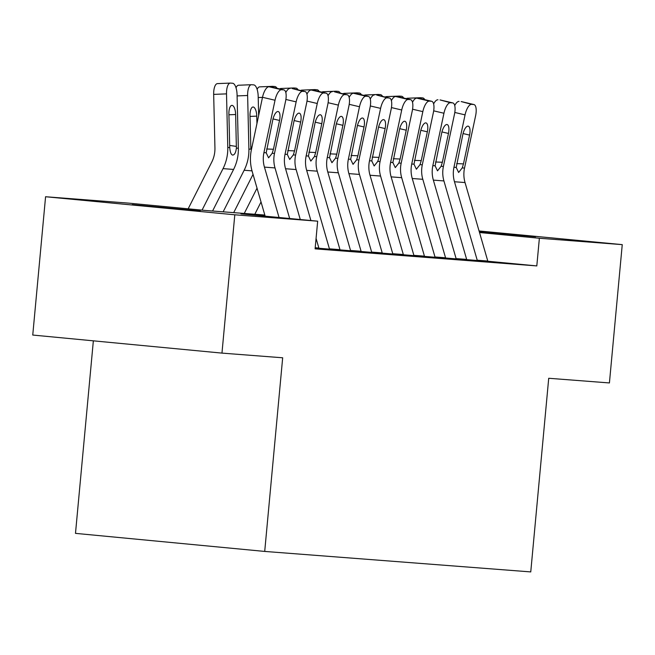 <?xml version="1.0" encoding="UTF-8"?>
<svg xmlns="http://www.w3.org/2000/svg" width="655" height="655" viewBox="0 0 655 655"><rect width="100%" height="100%" fill="white"/><g stroke="black" fill="none" stroke-linecap="round" stroke-linejoin="round"><path stroke-width="0.98" d="M479.173 231.354L535.602 236.774L479.288 231.731M200.364 211.008L132.228 204.597L200.364 211.008M93.354 340.837L75.489 533.366L264.71 551.428L530.755 571.913L548.718 378.271L609.42 382.946L622.25 244.634L539.376 238.248L479.517 232.533M264.71 551.428L282.673 357.786L221.963 353.11L32.75 335.049L45.58 196.737L128.454 203.115L205.162 210.443L264.825 215.036M466.728 259.634L487.893 261.419M445.613 258.005L466.778 259.789M424.505 256.383L445.662 258.168M403.39 254.754L424.546 256.539M382.274 253.133L403.431 254.918M361.159 251.504L382.315 253.288M340.043 249.882L361.2 251.667M318.928 248.253L340.084 250.038M315.17 248.163L318.977 248.417M265.021 215.708L240.966 213.857L317.675 221.177L315.104 248.843L536.805 265.914L487.844 261.239M221.963 353.11L234.801 214.799L45.58 196.737M479.067 230.961L622.25 244.634M536.805 265.914L539.376 238.248M317.675 221.177L234.801 214.799M279.046 217.493L264.44 167.115A27.78 25.684 94.4 0 1 263.924 152.631L275.026 100.248L262.508 97.3A11.11 4.192 -76.8 0 1 269.033 86.771L281.552 89.719A11.11 4.192 103.2 0 0 275.026 100.248M265.152 216.166L252.175 171.413A41.674 38.53 94.4 0 1 251.405 149.692L262.508 97.3M289.666 218.508L275.002 167.926A27.78 25.684 94.4 0 1 274.486 153.45L285.588 101.058A11.11 4.192 103.2 0 0 283.91 89.915A11.11 4.192 103.2 0 0 283.664 89.882L281.552 89.719M283.664 89.882L269.033 86.771M271.137 86.935A11.11 4.192 -76.8 0 1 271.383 86.968A11.11 4.192 -76.8 0 1 271.62 87.049M266.634 148.98L273.438 149.266L272.21 153.27L268.591 157.839L266.2 152.811L272.791 119.93A8.892 3.357 -76.8 0 1 278.007 111.506A8.892 3.357 -76.8 0 1 278.203 111.538A8.892 3.357 -76.8 0 1 279.546 120.454L273.029 118.923M273.438 149.266L279.546 120.454M212.58 211.008L233.589 169.44A41.674 38.53 -85.6 0 0 238.346 148.251L237.069 94.68A11.11 4.208 87.7 0 0 232.582 83.251L230.47 83.095A11.11 4.208 87.7 0 0 230.282 83.087A11.11 4.208 87.7 0 0 226.515 93.87L213.669 94.385A11.11 4.208 -92.3 0 1 217.444 83.611A11.11 4.208 -92.3 0 1 217.632 83.611M202.051 210.14L223.036 168.63A41.674 38.53 -85.6 0 0 227.784 147.432L226.515 93.87M188.157 208.814L211.77 162.088A27.78 25.684 -85.6 0 0 214.938 147.956L213.669 94.385M232.648 155.096C231.059 154.637 230.093 152.14 229.749 147.588L228.89 113.995A8.892 3.365 -92.3 0 1 231.903 105.373A8.892 3.365 -92.3 0 1 232.058 105.373A8.892 3.365 -92.3 0 1 235.644 114.51L236.381 148.095C235.841 152.582 234.596 154.907 232.648 155.096L232.558 155.079M300.277 219.523L285.555 168.736A27.78 25.684 94.4 0 1 285.04 154.261L296.142 101.869L285.883 99.462M310.896 220.53L296.117 169.555A27.78 25.684 94.4 0 1 295.601 155.071L306.704 102.688A11.11 4.192 103.2 0 0 305.025 91.544A11.11 4.192 103.2 0 0 304.78 91.504L302.667 91.34A11.11 4.192 103.2 0 0 296.142 101.869M318.985 248.458A19.445 17.98 -85.6 0 0 318.862 248.024L316.078 238.404M304.78 91.504L292.253 88.556L302.667 91.34M292.253 88.556A11.11 4.192 -76.8 0 1 292.498 88.597A11.11 4.192 -76.8 0 1 292.736 88.671M285.817 92.535A11.11 4.192 -76.8 0 1 290.14 88.4M287.75 150.601L294.553 150.896L293.325 154.899L289.706 159.468L287.316 154.433L293.907 121.56A8.892 3.357 -76.8 0 1 299.122 113.135A8.892 3.357 -76.8 0 1 299.319 113.168A8.892 3.357 -76.8 0 1 300.661 122.076L294.144 120.545M294.553 150.896L300.661 122.076M329.539 249.268A19.445 17.98 -85.6 0 0 329.424 248.835L306.671 170.365A27.78 25.684 94.4 0 1 306.155 155.882L317.257 103.498L306.99 101.083M340.101 250.079A19.445 17.98 -85.6 0 0 339.978 249.653L317.233 171.176A27.78 25.684 94.4 0 1 316.717 156.701L327.819 104.309A11.11 4.192 103.2 0 0 326.133 93.166A11.11 4.192 103.2 0 0 325.895 93.133L323.783 92.969A11.11 4.192 103.2 0 0 317.257 103.498M325.895 93.133L311.256 90.022L323.783 92.969M313.368 90.185A11.11 4.192 -76.8 0 1 313.614 90.226A11.11 4.192 -76.8 0 1 313.851 90.3M306.933 94.156A11.11 4.192 -76.8 0 1 311.256 90.022M308.865 152.23L315.669 152.517L314.441 156.52L310.814 161.097L308.431 156.062L315.014 123.181A8.892 3.357 -76.8 0 1 320.238 114.756A8.892 3.357 -76.8 0 1 320.434 114.789A8.892 3.357 -76.8 0 1 321.777 123.705L315.26 122.174M315.669 152.517L321.777 123.705M350.654 250.89A19.445 17.98 -85.6 0 0 350.54 250.464L327.787 171.995A27.78 25.684 94.4 0 1 327.271 157.511L338.373 105.119L328.106 102.712M361.216 251.708A19.445 17.98 -85.6 0 0 361.093 251.274L338.34 172.805A27.78 25.684 94.4 0 1 337.833 158.322L348.927 105.938A11.11 4.192 103.2 0 0 347.248 94.795A11.11 4.192 103.2 0 0 347.011 94.754L344.898 94.59A11.11 4.192 103.2 0 0 338.373 105.119M347.011 94.754L334.484 91.815L344.898 94.59M334.484 91.815A11.11 4.192 -76.8 0 1 334.73 91.847A11.11 4.192 -76.8 0 1 334.959 91.921M328.049 95.786A11.11 4.192 -76.8 0 1 332.372 91.651M329.981 153.859L336.785 154.146L335.556 158.15L331.929 162.718L329.547 157.683L336.13 124.81A8.892 3.357 -76.8 0 1 341.353 116.385A8.892 3.357 -76.8 0 1 341.55 116.418A8.892 3.357 -76.8 0 1 342.892 125.326L336.367 123.795M336.785 154.146L342.892 125.326M371.77 252.519A19.445 17.98 -85.6 0 0 371.655 252.093L348.902 173.616A27.78 25.684 94.4 0 1 348.386 159.14L359.489 106.749L349.221 104.333M382.332 253.338A19.445 17.98 -85.6 0 0 382.209 252.904L359.456 174.426A27.78 25.684 94.4 0 1 358.94 159.951L370.042 107.559A11.11 4.192 103.2 0 0 368.364 96.416A11.11 4.192 103.2 0 0 368.126 96.383L366.014 96.219A11.11 4.192 103.2 0 0 359.489 106.749M368.126 96.383L353.487 93.272L366.014 96.219M355.599 93.436A11.11 4.192 -76.8 0 1 355.845 93.477A11.11 4.192 -76.8 0 1 356.074 93.55M349.164 97.415A11.11 4.192 -76.8 0 1 353.487 93.272M351.096 155.481L357.9 155.767L356.672 159.771L353.045 164.348L350.662 159.312L357.245 126.431A8.892 3.357 -76.8 0 1 362.469 118.015A8.892 3.357 -76.8 0 1 362.657 118.039A8.892 3.357 -76.8 0 1 364 126.955L357.483 125.424M357.9 155.767L364 126.955M258.643 115.534L258.185 96.301A11.11 4.208 87.7 0 0 253.698 84.88L251.585 84.716A11.11 4.208 87.7 0 0 251.397 84.716A11.11 4.208 87.7 0 0 247.631 95.491L237.102 95.917M233.696 212.638L253.035 174.369M223.142 211.827L244.151 170.251A41.674 38.53 -85.6 0 0 248.9 149.062L247.631 95.491M248.9 149.062L250.857 149.209L250.005 115.616A8.892 3.365 -92.3 0 1 253.018 106.994A8.892 3.365 -92.3 0 1 253.174 107.002A8.892 3.365 -92.3 0 1 256.76 116.14L256.94 123.582M236.021 87.795A11.11 4.208 -92.3 0 1 238.551 85.24A11.11 4.208 -92.3 0 1 238.739 85.24M254.811 214.267L261.034 201.953M244.258 213.448L257.03 188.165M271.227 86.943A11.11 4.208 87.7 0 1 272.513 86.337A11.11 4.208 87.7 0 1 272.701 86.345L274.813 86.509A11.11 4.208 87.7 0 1 277.057 88.302M257.137 89.416A11.11 4.208 -92.3 0 1 259.667 86.861A11.11 4.208 -92.3 0 1 259.855 86.869M292.343 88.572A11.11 4.208 87.7 0 1 293.628 87.966A11.11 4.208 87.7 0 1 293.817 87.966L295.929 88.13A11.11 4.208 87.7 0 1 298.172 89.931M279.693 88.924A11.11 4.208 -92.3 0 1 280.782 88.49A11.11 4.208 -92.3 0 1 280.97 88.49M313.458 90.194A11.11 4.208 87.7 0 1 314.744 89.588A11.11 4.208 87.7 0 1 314.932 89.596L317.045 89.76A11.11 4.208 87.7 0 1 319.288 91.553M300.809 90.554A11.11 4.208 -92.3 0 1 301.898 90.112A11.11 4.208 -92.3 0 1 302.086 90.12M392.885 254.14A19.445 17.98 -85.6 0 0 392.763 253.714L370.018 175.245A27.78 25.684 94.4 0 1 369.502 160.762L380.604 108.378L370.337 105.963M403.447 254.959A19.445 17.98 -85.6 0 0 403.324 254.525L380.571 176.056A27.78 25.684 94.4 0 1 380.056 161.572L391.158 109.189A11.11 4.192 103.2 0 0 389.479 98.045A11.11 4.192 103.2 0 0 389.234 98.004L387.13 97.841A11.11 4.192 103.2 0 0 380.604 108.378M389.234 98.004L376.715 95.065L387.13 97.841M376.715 95.065A11.11 4.192 -76.8 0 1 376.961 95.098A11.11 4.192 -76.8 0 1 377.19 95.171M370.28 99.036A11.11 4.192 -76.8 0 1 374.603 94.901M372.204 157.11L379.016 157.397L377.779 161.4L374.161 165.969L371.778 160.934L378.361 128.061A8.892 3.357 -76.8 0 1 383.584 119.636A8.892 3.357 -76.8 0 1 383.773 119.668A8.892 3.357 -76.8 0 1 385.115 128.585L378.598 127.045M379.016 157.397L385.115 128.585M334.574 91.823A11.11 4.208 87.7 0 1 335.859 91.217A11.11 4.208 87.7 0 1 336.048 91.217L338.16 91.381A11.11 4.208 87.7 0 1 340.395 93.182M321.924 92.175A11.11 4.208 -92.3 0 1 323.013 91.741A11.11 4.208 -92.3 0 1 323.202 91.741M414.001 255.769A19.445 17.98 -85.6 0 0 413.878 255.344L391.133 176.866A27.78 25.684 94.4 0 1 390.617 162.391L401.72 109.999L391.453 107.584M424.555 256.588A19.445 17.98 -85.6 0 0 424.44 256.154L401.687 177.685A27.78 25.684 94.4 0 1 401.171 163.201L412.273 110.81A11.11 4.192 103.2 0 0 410.595 99.666A11.11 4.192 103.2 0 0 410.349 99.634L408.237 99.47A11.11 4.192 103.2 0 0 401.72 109.999M410.349 99.634L395.718 96.522L408.237 99.47M397.831 96.686A11.11 4.192 -76.8 0 1 398.068 96.727A11.11 4.192 -76.8 0 1 398.305 96.801M391.387 100.665A11.11 4.192 -76.8 0 1 395.718 96.522M393.319 158.731L400.123 159.018L398.895 163.03L395.276 167.598L392.885 162.563L399.476 129.69A8.892 3.357 -76.8 0 1 404.692 121.265A8.892 3.357 -76.8 0 1 404.888 121.29A8.892 3.357 -76.8 0 1 406.231 130.206L399.714 128.675M400.123 159.018L406.231 130.206M355.69 93.444A11.11 4.208 87.7 0 1 356.975 92.838A11.11 4.208 87.7 0 1 357.163 92.846L359.276 93.01A11.11 4.208 87.7 0 1 361.511 94.811M343.032 93.804A11.11 4.208 -92.3 0 1 344.129 93.362A11.11 4.208 -92.3 0 1 344.317 93.37M435.117 257.39A19.445 17.98 -85.6 0 0 434.994 256.965L412.249 178.496A27.78 25.684 94.4 0 1 411.733 164.012L422.835 111.628L412.568 109.213M445.67 258.209A19.445 17.98 -85.6 0 0 445.556 257.783L422.802 179.306A27.78 25.684 94.4 0 1 422.287 164.831L433.389 112.439A11.11 4.192 103.2 0 0 431.71 101.296A11.11 4.192 103.2 0 0 431.465 101.255L429.352 101.099A11.11 4.192 103.2 0 0 422.835 111.628M431.465 101.255L416.834 98.152L429.352 101.099M418.946 98.316A11.11 4.192 -76.8 0 1 419.184 98.348A11.11 4.192 -76.8 0 1 419.421 98.43M412.503 102.286A11.11 4.192 -76.8 0 1 416.834 98.152M414.435 160.36L421.239 160.647L420.011 164.651L416.392 169.219L414.001 164.192L420.592 131.311A8.892 3.357 -76.8 0 1 425.807 122.886A8.892 3.357 -76.8 0 1 426.004 122.919A8.892 3.357 -76.8 0 1 427.347 131.835L420.829 130.304M421.239 160.647L427.347 131.835M376.797 95.073A11.11 4.208 87.7 0 1 378.091 94.467A11.11 4.208 87.7 0 1 378.279 94.467L380.383 94.631A11.11 4.208 87.7 0 1 382.626 96.432M364.147 95.425A11.11 4.208 -92.3 0 1 365.244 94.991A11.11 4.208 -92.3 0 1 365.433 94.991M456.232 259.02A19.445 17.98 -85.6 0 0 456.109 258.594L433.356 180.117A27.78 25.684 94.4 0 1 432.84 165.641L443.943 113.249L433.684 110.842M466.786 259.839A19.445 17.98 -85.6 0 0 466.663 259.405L443.918 180.936A27.78 25.684 94.4 0 1 443.402 166.452L454.505 114.068A11.11 4.192 103.2 0 0 452.826 102.925A11.11 4.192 103.2 0 0 452.58 102.884L450.468 102.72A11.11 4.192 103.2 0 0 443.943 113.249M452.58 102.884L440.062 99.937L450.468 102.72M440.062 99.937A11.11 4.192 -76.8 0 1 440.299 99.978A11.11 4.192 -76.8 0 1 440.537 100.051M433.618 103.916A11.11 4.192 -76.8 0 1 437.949 99.781M435.55 161.982L442.354 162.276L441.126 166.28L437.507 170.849L435.117 165.813L441.707 132.94A8.892 3.357 -76.8 0 1 446.923 124.516A8.892 3.357 -76.8 0 1 447.119 124.54A8.892 3.357 -76.8 0 1 448.462 133.456L441.945 131.925M442.354 162.276L448.462 133.456M397.912 96.694A11.11 4.208 87.7 0 1 399.198 96.097A11.11 4.208 87.7 0 1 399.386 96.097L401.499 96.26A11.11 4.208 87.7 0 1 403.742 98.062M385.263 97.055A11.11 4.208 -92.3 0 1 386.36 96.612A11.11 4.208 -92.3 0 1 386.548 96.621M477.339 260.649A19.445 17.98 -85.6 0 0 477.225 260.215L454.472 181.746A27.78 25.684 94.4 0 1 453.956 167.262L465.058 114.879L454.799 112.464M487.901 261.46A19.445 17.98 -85.6 0 0 487.778 261.034L465.034 182.557A27.78 25.684 94.4 0 1 464.518 168.081L475.62 115.689A11.11 4.192 103.2 0 0 473.942 104.546A11.11 4.192 103.2 0 0 473.696 104.513L471.584 104.35A11.11 4.192 103.2 0 0 465.058 114.879M473.696 104.513L461.169 101.566L471.584 104.35M461.169 101.566A11.11 4.192 -76.8 0 1 461.415 101.607A11.11 4.192 -76.8 0 1 461.652 101.681M454.734 105.537A11.11 4.192 -76.8 0 1 459.057 101.402M456.666 163.611L463.47 163.897L462.242 167.901L458.623 172.478L456.232 167.443L462.823 134.562A8.892 3.357 -76.8 0 1 468.038 126.137A8.892 3.357 -76.8 0 1 468.235 126.169A8.892 3.357 -76.8 0 1 469.578 135.086L463.06 133.554M463.47 163.897L469.578 135.086M419.028 98.324A11.11 4.208 87.7 0 1 420.313 97.718A11.11 4.208 87.7 0 1 420.502 97.726L422.614 97.882A11.11 4.208 87.7 0 1 424.858 99.683M406.378 98.676A11.11 4.208 -92.3 0 1 407.467 98.242A11.11 4.208 -92.3 0 1 407.656 98.242M266.2 152.811L263.924 152.631M274.486 153.45L272.21 153.27M275.002 167.926L264.44 167.115M227.784 147.432L229.749 147.588M223.036 168.63L233.589 169.44M236.381 148.095L238.346 148.251M235.644 114.51L228.906 114.789M229.635 145.418L236.406 146.425M287.316 154.433L285.04 154.261M295.601 155.071L293.325 154.899M296.117 169.555L285.555 168.736M318.862 248.024L315.211 247.746M308.431 156.062L306.155 155.882M316.717 156.701L314.441 156.52M317.233 171.176L306.671 170.365M339.978 249.653L329.424 248.835M329.547 157.683L327.271 157.511M337.833 158.322L335.556 158.15M338.34 172.805L327.787 171.995M361.093 251.274L350.54 250.464M350.662 159.312L348.386 159.14M358.94 159.951L356.672 159.771M359.456 174.426L348.902 173.616M382.209 252.904L371.655 252.093M244.151 170.251L252.019 170.857M256.76 116.14L250.022 116.41M250.75 147.039L251.929 147.219M262.491 97.374L258.217 97.546M371.778 160.934L369.502 160.762M380.056 161.572L377.779 161.4M380.571 176.056L370.018 175.245M403.324 254.525L392.763 253.714M392.885 162.563L390.617 162.391M401.171 163.201L398.895 163.03M401.687 177.685L391.133 176.866M424.44 256.154L413.878 255.344M414.001 164.192L411.733 164.012M422.287 164.831L420.011 164.651M422.802 179.306L412.249 178.496M445.556 257.783L434.994 256.965M435.117 165.813L432.84 165.641M443.402 166.452L441.126 166.28M443.918 180.936L433.356 180.117M466.663 259.405L456.109 258.594M456.232 167.443L453.956 167.262M464.518 168.081L462.242 167.901M465.034 182.557L454.472 181.746M487.778 261.034L477.225 260.215M271.383 86.968L283.91 89.915M230.282 83.087L217.444 83.611M292.498 88.597L305.025 91.544M313.614 90.226L326.133 93.166M334.73 91.847L347.248 94.795M355.845 93.477L368.364 96.416M251.397 84.716L238.551 85.24M272.513 86.337L259.667 86.861M293.628 87.966L280.782 88.49M314.744 89.588L301.898 90.112M376.961 95.098L389.479 98.045M335.859 91.217L323.013 91.741M398.068 96.727L410.595 99.666M356.975 92.838L344.129 93.362M419.184 98.348L431.71 101.296M378.091 94.467L365.244 94.991M440.299 99.978L452.826 102.925M399.198 96.097L386.36 96.612M461.415 101.607L473.942 104.546M420.313 97.718L407.467 98.242"/></g></svg>

